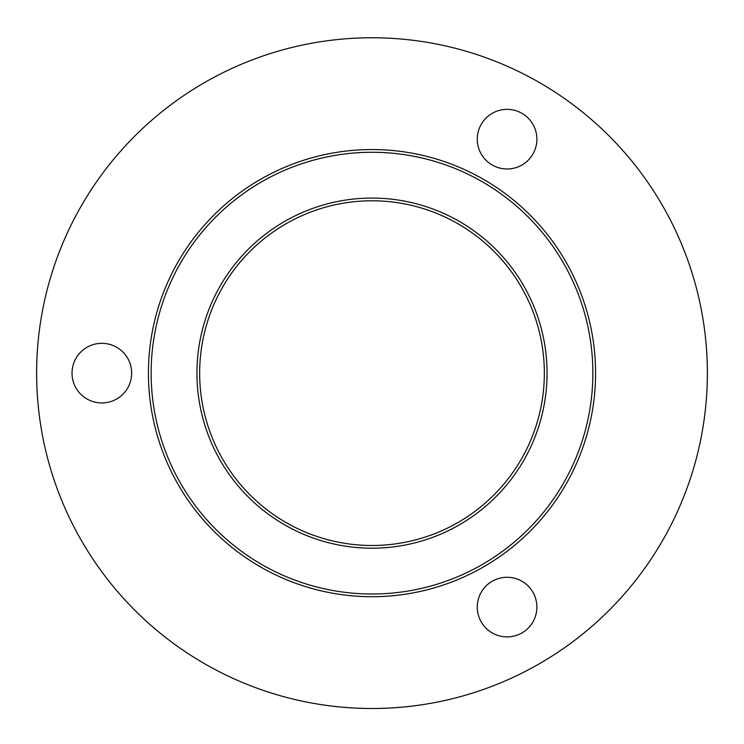 <?xml version="1.0" encoding="UTF-8"?>
<svg xmlns="http://www.w3.org/2000/svg" width="744" height="744" viewBox="0 0 744 744"><rect width="100%" height="100%" fill="white"/><g stroke="black" fill="none" stroke-linecap="round" stroke-linejoin="round"><path stroke-width="1.12" d="M372 37.767A335.367 335.367 0 0 1 662.439 540.814A335.367 335.367 0 0 1 81.561 540.814A335.367 335.367 0 0 1 372 37.767M492.175 164.991A29.806 29.806 0 0 0 536.889 139.175A29.806 29.806 0 0 0 492.175 113.358A29.806 29.806 0 0 0 492.175 164.991M492.175 581.278A29.806 29.806 0 0 0 492.175 632.912A29.806 29.806 0 0 0 536.889 607.095A29.806 29.806 0 0 0 492.175 581.278M131.651 373.135A29.806 29.806 0 0 0 86.936 347.318A29.806 29.806 0 0 0 86.936 398.951A29.806 29.806 0 0 0 131.651 373.135M372 149.553A223.581 223.581 0 0 1 565.626 484.921A223.581 223.581 0 0 1 178.374 484.921A223.581 223.581 0 0 1 372 149.553M372 200.796A172.338 172.338 0 0 1 521.256 459.308A172.338 172.338 0 0 1 222.744 459.308A172.338 172.338 0 0 1 372 200.796M372 152.278A220.856 220.856 0 0 1 563.273 483.563A220.856 220.856 0 0 1 180.727 483.563A220.856 220.856 0 0 1 372 152.278M372 198.071A175.063 175.063 0 0 1 523.609 460.666A175.063 175.063 0 0 1 220.391 460.666A175.063 175.063 0 0 1 372 198.071"/></g></svg>
